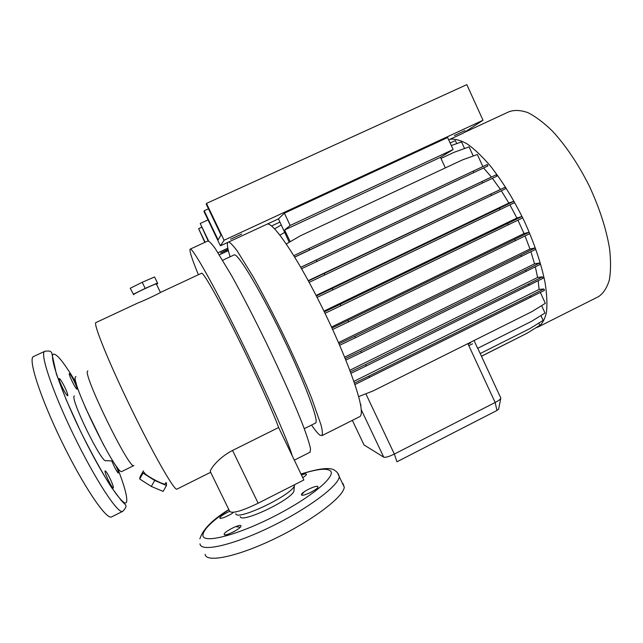<?xml version="1.0" encoding="UTF-8"?>
<svg xmlns="http://www.w3.org/2000/svg" width="643" height="643" viewBox="0 0 643 643"><rect width="100%" height="100%" fill="white"/><g stroke="black" fill="none" stroke-linecap="round" stroke-linejoin="round"><path stroke-width="0.96" d="M205.125 554.25C205.873 563.212 237.508 556.742 275.14 538.504C312.779 520.372 343.788 496.629 344.262 487.145L343.041 483.616L342.317 483.07M302.724 477.636C305.039 476.198 306.285 475.113 306.462 474.389L306.381 474.084C305.827 473.666 304.187 473.963 301.454 475M229.68 511.298C224.134 513.853 220.854 516.032 219.842 517.84L219.842 518.009C219.882 519.6 229.575 515.582 233.618 512.286M224.174 534.421C224.335 536.985 241.012 528.723 240.98 526.103L240.956 525.853C240.57 523.426 224.198 531.56 224.166 534.204L224.174 534.421M301.503 494.941C302.443 496.967 318.044 489.411 317.972 486.968L317.875 486.582C316.718 484.685 301.414 492.128 301.422 494.588L301.503 494.941M232.557 450.454L258.148 503.212C241.808 511.089 232.324 513.797 229.696 511.346L210.398 471.761C209.232 470.684 217.39 458.194 232.557 450.454L278.636 427.515L292.235 455.807C288.289 441.548 264.586 387.946 238.497 335.268C212.399 282.534 191.903 246.663 190.143 249.154L189.974 249.444C189.645 251.815 192.45 260.238 198.398 274.73M227.718 242.435C226.858 244.107 227.646 248.889 230.09 256.798M311.534 425.047C315.118 430.255 317.891 433.599 319.852 435.078L321.95 435.641C322.746 434.306 322.448 430.786 321.066 425.071L311.686 398.274C304.452 380.278 295.442 359.976 284.664 337.366C273.693 314.773 263.252 294.655 253.326 277.004L237.363 251.18C233.433 245.875 230.548 242.813 228.699 241.977M122.09 471.359L121.977 471.415C117.058 477.202 68.182 376.75 75.898 376.677L75.97 376.645M228.048 249.267L220.645 252.916L228.128 249.621M464.937 130.561L454.384 135.601L464.937 130.561M241.704 234.084L230.564 239.244L241.704 234.084M165.347 483.705L165.211 483.93C163.748 485.385 143.453 474.333 144.378 472.581L144.466 472.428M134.636 294.004C133.551 293.859 154.85 283.876 156.281 283.86L156.337 283.981M72.37 381.862C70.031 376.999 69.018 374.226 69.331 373.543C70.103 373.816 71.654 376.268 74.001 380.889C76.332 385.728 77.337 388.493 77.031 389.2C76.284 388.959 74.733 386.507 72.37 381.862M62.492 387.753C59.912 382.384 58.826 379.314 59.236 378.534C60.137 378.815 61.881 381.492 64.469 386.572C67.033 391.909 68.118 394.979 67.716 395.783C66.84 395.533 65.096 392.857 62.492 387.753M108.659 480.892C105.902 475.121 104.721 471.769 105.106 470.837C105.886 471.014 107.437 473.401 109.768 477.998C112.509 483.721 113.69 487.072 113.321 488.037C112.557 487.884 111.006 485.505 108.659 480.892M115.619 465.05C117.79 469.711 118.722 472.38 118.416 473.039C117.757 472.878 116.359 470.676 114.213 466.432L111.778 460.975M103.764 445.35L85.157 407.132M111.737 516.819L111.496 516.94C106.328 520.01 83.14 485.77 61.431 440.953C39.657 396.16 27.577 357.709 33.637 356.503L44.68 351.343M112.943 461.039L106.047 460.637C102.486 465.194 69.171 397.069 74.411 395.911M133.712 294.775L130.232 288.265L142.224 282.293L154.569 276.972L157.503 283.016L157.664 283.627L156.554 284.174M133.189 294.333L145.189 288.394L142.224 282.293M145.189 288.394L157.503 283.016M278.636 427.515C272.552 410.748 253.768 369.444 235.346 332.68C216.892 295.852 202.931 271.651 201.532 273.267L160.42 292.461C159.448 293.417 140.19 302.411 138.904 302.507L96 322.545C92.648 322.4 108.056 360.876 130.674 407.445C153.259 454.022 174.422 490.914 176.857 489.17L176.978 489.114M166.497 483.126L166.465 485.505L163.137 491.405L151.314 486.43L139.7 478.995L140.134 476.712L143.429 470.877L143.051 473.079L139.7 478.995M166.465 485.505L154.674 480.474L151.314 486.43M154.674 480.474L143.051 473.079M220.42 245.819L203.976 211.451L204.185 210.783L218.114 239.911L220.983 235L206.242 204.169L206.483 203.413L224.085 240.241L220.42 245.819L278.459 218.885L289.221 242.274M206.483 203.413L466.834 84.635L483.014 120.257L462.992 133.262L448.701 139.893M208.469 208.822L204.185 210.783M483.014 120.257L224.085 240.241M445.334 167.911L440.471 157.31L453.114 149.538L447.624 137.53L284.383 213.195L278.459 218.885M208.621 241.012L200.222 223.483L208.155 240.892M205.117 242.234L198.607 228.667L204.812 242.371M208.019 219.906L200.222 223.483M201.629 227.284L198.607 228.667M228.369 250.641L219.367 254.837M227.823 248.174L218.025 252.739M271.547 225.974L279.713 222.181M450.124 142.995L455.348 140.568L456.739 143.606M360.329 403.748L361.044 405.259L360.643 405.42M541.615 305.626L544.991 313.028L531.689 321.259L477.645 348.337L474.036 340.533M353.867 381.371L539.107 289.43L543.865 288.98L544.484 290.355L354.952 384.554M369.669 377.449L369.01 376.051L354.454 383.067M530.732 297.404L530.105 296.029L369.01 376.051M543.865 288.98L530.105 296.029M331.531 327.03L524.013 233.546L529.076 232.252L529.719 233.674L348.57 321.87L347.887 320.415L331.989 328.01M348.57 321.87L332.664 329.481M515.461 240.731L514.81 239.3L347.887 320.415M529.076 232.252L514.81 239.3M300.747 267.279L496.179 174.808L496.822 176.222L316.951 261.468L316.268 260.021L300.787 267.343M316.951 261.468L301.583 268.734M482.612 182.966L481.969 181.551L316.268 260.021M496.179 174.808L481.969 181.551M281.087 225.082L274.593 228.836M464.559 148.533L461.521 141.894L451.298 145.559M540.377 292.461L545.328 303.335L531.857 311.654L373.374 390.807L358.625 396.627M523.515 335.043L481.478 356.286M538.834 323.059L539.863 325.31L526.938 333.323L481.438 356.198M469.012 345.58L472.557 343.804M308.246 280.653L505.149 187.209L505.792 188.624L324.836 274.923L324.144 273.46L308.399 280.935M324.836 274.923L309.17 282.349M491.509 195.472L490.858 194.049L324.144 273.46M505.149 187.209L490.858 194.049M338.523 342.582L529.969 249.01L535.024 247.957L535.667 249.371L355.483 337.696L354.799 336.249L339.054 343.788M355.483 337.696L339.689 345.267M521.489 256.461L520.838 255.046L354.799 336.249M535.024 247.957L520.838 255.046M468.12 344.142L470.451 342.976M316.091 295.45L508.862 203.051L513.845 201.275L514.488 202.698L332.945 289.856L332.254 288.394L316.356 295.957M332.945 289.856L317.095 297.396M500.174 209.634L499.523 208.203L332.254 288.394M513.845 201.275L499.523 208.203M344.696 357.178L534.55 263.839L539.549 263.011L540.192 264.41L361.422 352.581L360.747 351.142L345.267 358.585M361.422 352.581L345.862 360.064M526.127 271.515L525.484 270.1L360.747 351.142M539.549 263.011L525.484 270.1M540.916 315.552L543.126 320.399L530.009 328.533L480.208 353.546M323.959 311.108L516.892 218.025L521.923 216.482L522.574 217.913L340.959 305.714L340.276 304.252L324.321 311.855M340.959 305.714L325.028 313.31M508.267 224.913L507.616 223.483L340.276 304.252M521.923 216.482L507.616 223.483M482.861 166.585L477.355 154.513L462.365 159.93L300.185 235.901L286.288 243.978M294.703 257.104L487.924 165.902L309.572 249.974L308.897 248.536L293.819 255.657M309.572 249.974L294.655 257.015M473.819 172.541L473.176 171.142L308.897 248.536M487.924 165.902L487.29 164.504L473.176 171.142M473.24 156L469.093 146.901L454.255 152.238L440.985 158.435M284.568 232.444L279.922 235.137M349.848 370.255L537.612 277.463L542.523 276.844L543.15 278.226L366.205 365.988L365.529 364.565L350.435 371.831M366.205 365.988L350.99 373.318M529.237 285.315L528.602 283.925L365.529 364.565M542.523 276.844L528.602 283.925M363.914 444.868L383.75 457.173C385.503 457.671 389.031 456.634 394.352 454.062L495.15 402.494C498.156 400.919 500.013 399.608 500.712 398.547L500.64 397.72M498.655 409.085L496.959 410.467L396.924 461.795L394.352 454.062L365.851 393.773M359.598 416.72L359.879 416.576C361.101 415.828 361.551 413.505 361.221 409.615C360.08 393.805 341.867 346.207 318.759 300.667C295.667 255.07 273.781 223.298 267.48 223.981M292.235 455.807L303.85 479.983L258.148 503.212M121.977 471.415L133.881 465.556C129.741 470.949 80.978 370.689 87.89 370.995M597.869 296.962L598.689 296.552C603.399 293.256 606.928 287.815 609.291 280.227C610.858 271.459 610.954 260.962 609.58 248.737C606.293 228.924 599.485 207.93 589.181 185.755C578.145 163.949 565.936 145.768 552.554 131.212C543.898 122.773 535.707 116.592 527.975 112.662C520.693 110.098 514.368 109.784 509.007 111.729L463.965 132.627M535.699 327.89L538.416 326.845C542.218 324.032 544.91 319.145 546.494 312.168C547.354 304.043 546.88 294.181 545.071 282.59C541.245 263.726 534.357 243.335 524.415 221.409C513.853 199.708 502.368 181.045 489.958 165.436C481.945 156.193 474.397 149.047 467.3 143.992C460.629 140.23 454.858 138.663 449.996 139.29M315.391 423.118L315.56 423.038C319.426 421.639 304.42 381.403 281.626 334.497C258.88 287.558 237.034 251.831 234.004 254.974L222.703 260.246M310.071 452.214L310.505 448.734C309.556 444.16 307.338 437.119 303.858 427.627C295.884 406.778 281.795 374.909 265.784 341.779C253.422 316.493 241.977 294.357 231.456 275.373L215.26 248.6C211.563 243.544 209.071 241.004 207.785 240.996L190.272 249.098M539.107 289.43L538.159 280.774M491.365 177.01L483.64 168.032M524.013 233.546L517.953 220.171M537.612 277.463L535.338 266.861M516.892 218.025L509.931 204.908M534.55 263.839L530.901 251.759M508.862 203.051L501.299 190.778M500.246 189.203L492.393 178.32M529.969 249.01L525.034 235.997M290.186 241.712L284.64 229.977L290.178 225.46L284.383 213.195M453.114 149.538L290.178 225.46M440.471 157.31L284.64 229.977M309.436 493.012L311.606 491.935M232.268 532.468L234.582 531.263M235.756 513.685C236.463 521.417 290.789 495.737 294.317 486.004L294.711 484.629M240.225 516.602C241.045 523.764 290.644 500.31 293.915 491.22L294.068 489.243M200.005 543.825C200.56 552.401 232.043 545.561 269.722 527.332C307.394 509.2 338.62 485.819 339.279 476.72L337.583 472.943M228.892 509.69C211.651 521.256 202.987 529.888 202.899 535.563C203.429 543.874 237.532 535.169 274.577 516.128C311.654 497.192 336.884 475.732 330.261 470.74C326.371 467.959 316.629 469.101 301.053 474.164M235.836 526.553L240.152 527.356M301.487 494.925L304.268 491.734M117.187 467.196C124.22 485.144 127.386 496.581 126.687 501.492C125.345 509.995 105.098 480.908 83.51 437.328C61.873 393.789 48.233 354.414 53.707 354.092C57.436 354.285 64.943 363.946 76.236 383.067M122.917 511.233L122.628 511.394C117.958 514.199 95.309 479.791 73.632 435.062C51.906 390.357 39.352 352.203 44.914 351.231C50.885 350.604 50.54 351.504 51.729 352.83L56.423 374.138L66.35 400.083L80.6 431.453C91.467 453.202 101.602 471.632 110.998 486.735L121.342 500.6L125.433 504.739C126.695 506.105 125.763 508.324 122.628 511.394L111.496 516.94M496.959 410.467L495.15 402.494L467.871 343.611M364.051 445.004L352.348 420.361M383.75 457.173L361.221 409.615M199.885 538.802C202.826 529.406 212.479 519.657 228.836 509.569M300.988 474.02C319.322 468.289 330.558 467.067 334.69 470.355C337.221 471.994 338.748 474.116 339.279 476.72L344.262 487.145M160.445 292.452L156.281 283.86M166.023 482.483L165.211 483.93M498.614 409.278L500.712 398.547M598.689 296.552L538.416 326.845M359.879 416.576L321.95 435.641M315.56 423.038L304.26 428.688M310.239 452.125L294.317 460.155M210.655 472.292L176.857 489.17M500.857 398.178L477.773 348.281M301.422 494.588L301.655 495.07M224.166 534.204L224.407 534.703M293.915 491.22L294.317 486.004"/></g></svg>
